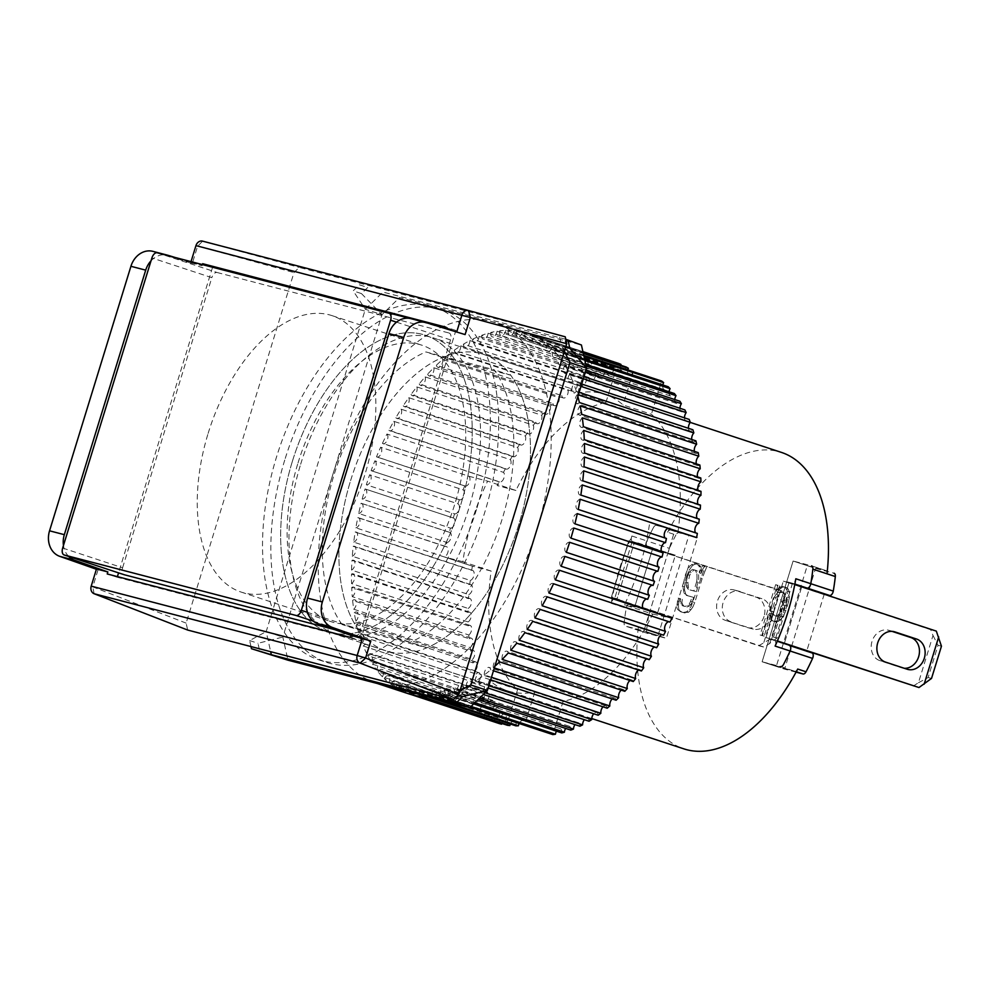 <?xml version="1.0" encoding="UTF-8"?>
<svg xmlns="http://www.w3.org/2000/svg" width="991" height="991" viewBox="0 0 991 991"><rect width="100%" height="100%" fill="white"/><g stroke="black" fill="none" stroke-linecap="round" stroke-linejoin="round"><path stroke-width="0.74" stroke-dasharray="4.96 3.72" d="M476.473 509.523A185.565 103.225 108.2 0 1 318.445 659.696A185.565 103.225 108.2 0 1 276.415 457.334A185.565 103.225 108.2 0 1 434.442 307.148A185.565 103.225 108.2 0 1 476.473 509.523M284.739 460.072A185.565 103.225 -71.8 0 0 326.77 662.434A185.565 103.225 -71.8 0 0 484.785 512.26A185.565 103.225 -71.8 0 0 442.766 309.886A185.565 103.225 -71.8 0 0 284.739 460.072M300.657 464.222A156.045 86.812 108.2 0 1 433.538 337.931A156.045 86.812 108.2 0 1 468.879 508.098A156.045 86.812 108.2 0 1 335.999 634.389A156.045 86.812 108.2 0 1 300.657 464.222M292.333 461.484A156.045 86.812 108.2 0 1 425.213 335.193A156.045 86.812 108.2 0 1 460.555 505.36A156.045 86.812 108.2 0 1 327.674 631.651A156.045 86.812 108.2 0 1 292.333 461.484A156.045 86.812 108.2 0 1 425.213 335.193A156.045 86.812 108.2 0 1 460.555 505.36A156.045 86.812 108.2 0 1 327.674 631.651A156.045 86.812 108.2 0 1 292.333 461.484M783.559 664.391A4.212 2.341 108.2 0 1 780.561 666.571L762.116 661.765L793.11 561.03L811.555 565.836A4.212 2.341 108.2 0 1 811.629 565.861A4.212 2.341 108.2 0 1 812.855 569.144M806.699 651.174L765.969 637.572L783.324 581.16L794.794 584.38M801.744 586.833L784.277 643.605L801.744 586.833M796.281 671.737L762.116 661.765L793.11 561.03L815.581 568.425L834.026 573.232M827.014 573.801A4.212 2.341 -71.8 0 0 825.776 570.519A4.212 2.341 -71.8 0 0 825.701 570.494L807.256 565.675L776.263 666.41L762.116 661.765L784.587 669.148L815.581 568.425M796.058 672.146L784.587 669.148M824.215 594.228L806.748 651M806.6 651.496L811.877 652.871M426.873 647.767L410.224 642.292L342.031 624.503L358.68 629.979A156.045 86.812 108.2 0 1 350.591 480.647A156.045 86.812 108.2 0 1 442.531 357.417L510.724 375.205A156.045 86.812 108.2 0 1 518.813 524.536A156.045 86.812 108.2 0 1 426.873 647.767L358.68 629.979M342.031 624.503A156.045 86.812 108.2 0 1 333.942 475.172A156.045 86.812 108.2 0 1 425.882 351.941L494.088 369.73A156.045 86.812 108.2 0 1 502.164 519.061A156.045 86.812 108.2 0 1 410.224 642.292M569.936 362.632L564.771 339.517L581.42 344.992L399.559 297.548L381.993 314.729L282.819 637.077L287.985 660.192M565.774 339.294L382.91 292.072L365.345 309.254L266.183 631.601L270.667 651.706M361.48 293.596L381.993 314.729L365.345 309.254L353.155 290.858L359.374 284.789L367.686 287.526L361.48 293.596L353.155 290.858M359.374 284.789L367.686 287.526M250.996 646.566L249.645 640.558L266.183 631.601L282.819 637.077L257.97 643.295L259.803 651.459M510.724 375.205L494.088 369.73M442.531 357.417L425.882 351.941M453.209 702.161L470.775 684.979M249.645 640.558L257.97 643.295M564.412 351.384L561.501 345.463L565.799 346.875M559.667 337.287L561.501 345.463M458.015 695.162L454.287 693.935L459.973 690.851M449.716 698.407L454.287 693.935M298.018 462.958A145.504 80.94 108.2 0 1 421.918 345.215A145.504 80.94 108.2 0 1 454.869 503.886A145.504 80.94 108.2 0 1 330.969 621.642A145.504 80.94 108.2 0 1 298.018 462.958M208.135 433.389A145.504 80.94 108.2 0 1 332.035 315.634A145.504 80.94 108.2 0 1 364.985 474.305A145.504 80.94 108.2 0 1 241.086 592.061A145.504 80.94 108.2 0 1 208.135 433.389M565.217 336.791L299.232 267.409L293.968 272.575L186.122 623.116L187.671 630.053M152.899 251.355A21.084 17.516 -75.4 0 1 153.481 251.528L192.304 263.408L197.543 246.363L202.598 241.147L299.232 267.409M195.958 245.619L293.968 272.575M186.122 623.116L92.795 586.883L98.035 569.837L96.4 569.268M465.101 334.574L456.702 331.997M426.266 322.694L411.5 318.829L456.665 332.146M151.028 260.806A21.084 17.516 -75.4 0 1 164.754 254.761M68.676 556.459A21.084 17.516 -75.4 0 1 63.461 545.471M96.486 568.983L98.035 569.837M192.304 263.408L190.693 262.751L191.04 261.624M190.693 262.751L202.053 265.724L174.8 257.387M117.409 576.626L117.211 577.245L360.451 640.706L455.897 330.449L445.727 327.786M426.873 322.868L409.878 318.433M212.582 267.236L118.561 572.872M202.399 264.585L202.053 265.724M455.897 330.449L445.913 327.166M350.467 637.424L360.451 640.706M117.211 577.245L107.226 573.962M396.524 322.162L450.533 339.925A6.33 3.518 -71.8 0 0 449.096 333.026A6.33 3.518 -71.8 0 0 448.985 332.988L449.096 333.026M450.533 339.925L361.281 630.041L307.47 612.339M313.243 621.122L356.017 635.194A6.33 3.518 -71.8 0 0 361.281 630.041M356.017 635.194L334.76 629.644M62.668 548.048L122.587 567.769A6.33 3.518 -71.8 0 0 123.9 574.631M122.587 567.769L211.839 277.653L151.908 257.945M157.185 252.792L217.103 272.5A6.33 3.518 -71.8 0 0 211.839 277.653M217.103 272.5L448.985 332.988M764.049 616.414A15.819 13.131 -75.4 0 1 747.573 627.613A15.819 13.131 -75.4 0 1 746.917 627.427L725.276 620.304A15.819 13.131 -75.4 0 1 717.323 601.475A15.819 13.131 -75.4 0 1 733.91 589.893A15.819 13.131 -75.4 0 1 734.566 590.079L756.207 597.201A15.819 13.131 -75.4 0 1 764.049 616.414M756.207 597.201L761.893 598.688A15.819 13.131 -75.4 0 1 769.722 617.901A15.819 13.131 -75.4 0 1 753.247 629.099A15.819 13.131 -75.4 0 1 752.59 628.901L746.917 627.427M763.875 642.391L778.418 595.12L776.052 589.311L628.74 540.838L611.385 597.251L758.697 645.723L773.537 637.213L783.46 604.981L778.418 595.12M758.697 645.723L764.383 647.197L776.944 638.105L786.866 605.873L781.738 590.797L776.052 589.311M786.866 605.873L783.46 604.981M776.944 638.105L773.537 637.213M781.738 590.797L628.74 540.838L634.426 542.325L617.071 598.737L620.242 600.335L614.965 598.96A4.212 2.341 -71.8 0 0 611.236 603.321A156.045 86.812 108.2 0 1 619.412 569.107A156.045 86.812 108.2 0 1 631.936 536.02A4.212 2.341 -71.8 0 0 632.555 541.52A4.212 2.341 -71.8 0 0 632.63 541.532L637.758 543.415L632.072 541.928L614.717 598.341L611.385 597.251L764.383 647.197M725.276 620.304L752.59 628.901M761.893 598.688L734.566 590.079M730.962 621.778A15.819 13.131 -75.4 0 1 723.009 602.962A15.819 13.131 -75.4 0 1 739.596 591.367A15.819 13.131 -75.4 0 1 740.252 591.565M769.561 643.877L784.104 596.607M675.354 555.233L670.077 553.858A4.212 2.341 108.2 0 1 670.003 553.833A4.212 2.341 108.2 0 1 669.049 549.237A4.212 2.341 108.2 0 1 669.383 548.345L646.912 540.95A156.045 86.812 108.2 0 1 653.453 527.559A4.212 2.341 108.2 0 1 656.451 525.379L674.896 530.185L643.902 630.92L625.457 626.114A4.212 2.341 108.2 0 1 625.383 626.089A4.212 2.341 108.2 0 1 624.157 622.806A156.045 86.812 108.2 0 1 626.213 608.251A4.212 2.341 108.2 0 1 626.436 607.322A4.212 2.341 108.2 0 1 629.954 603.878L635.219 605.266L652.883 547.837L647.606 546.462A4.212 2.341 108.2 0 1 647.532 546.437A4.212 2.341 108.2 0 1 646.578 541.842A4.212 2.341 108.2 0 1 646.912 540.95A156.045 86.812 108.2 0 1 653.453 527.559A4.212 2.341 108.2 0 1 656.451 525.379L674.896 530.185L697.367 537.58L666.373 638.315L647.928 633.509L625.457 626.114A4.212 2.341 108.2 0 1 625.383 626.089A4.212 2.341 108.2 0 1 624.157 622.806A156.045 86.812 108.2 0 1 626.213 608.251A4.212 2.341 108.2 0 1 629.954 603.878L657.69 612.649L675.354 555.233L632.63 541.532M611.236 603.321L648.684 615.634A4.212 2.341 108.2 0 1 648.907 614.717A4.212 2.341 108.2 0 1 652.425 611.274M620.242 600.335L635.219 605.266L614.965 598.96M648.684 615.634A156.045 86.812 -71.8 0 0 646.628 630.202L638.303 627.464A4.212 2.341 -71.8 0 0 639.529 630.747A4.212 2.341 -71.8 0 0 639.604 630.759L658.049 635.578L643.902 630.92L666.373 638.315M658.049 635.578L689.042 534.843L670.597 530.036A4.212 2.341 -71.8 0 0 667.6 532.217L675.924 534.954A4.212 2.341 108.2 0 1 678.922 532.774L697.367 537.58M675.924 534.954A156.045 86.812 -71.8 0 0 669.383 548.345M637.907 542.919L652.883 547.837L635.219 605.266L657.69 612.649M646.628 630.202A4.212 2.341 -71.8 0 0 647.854 633.484A4.212 2.341 -71.8 0 0 647.928 633.509M678.005 531.845A156.045 86.812 -71.8 0 0 651.397 414.275L623.104 404.972A156.045 86.812 -71.8 0 0 604.981 394.344A156.045 86.812 -71.8 0 0 577.642 393.105L605.935 402.42A156.045 86.812 -71.8 0 0 515.927 490.471L487.634 481.155A156.045 86.812 -71.8 0 0 472.1 520.634A156.045 86.812 -71.8 0 0 462.834 561.736L491.14 571.051A156.045 86.812 -71.8 0 0 517.624 689.488L489.319 680.185A156.045 86.812 -71.8 0 0 507.442 690.801A156.045 86.812 -71.8 0 0 534.793 692.04L563.086 701.355A156.045 86.812 -71.8 0 0 652.71 614.098L624.404 604.795A156.045 86.812 -71.8 0 0 640.322 564.511A156.045 86.812 -71.8 0 0 649.712 522.542L667.711 528.463M350.591 480.647A156.045 86.812 108.2 0 1 483.472 354.369A156.045 86.812 108.2 0 1 518.813 524.536A156.045 86.812 108.2 0 1 385.933 650.827A156.045 86.812 108.2 0 1 350.591 480.647M555.332 579.859A5.277 2.936 108.2 0 1 554.601 574.346A5.277 2.936 108.2 0 1 559.085 570.085A5.277 2.936 108.2 0 1 559.481 570.271M332.406 475.903A189.789 105.579 -71.8 0 0 375.391 682.873A189.789 105.579 -71.8 0 0 536.998 529.281A189.789 105.579 -71.8 0 0 494.026 322.31A189.789 105.579 -71.8 0 0 332.406 475.903M454.559 513.809A5.277 2.936 -71.8 0 0 458.969 509.733A5.277 2.936 -71.8 0 0 457.879 503.8L369.668 474.776A189.789 105.579 -71.8 0 0 366.348 484.772L454.559 513.809A189.789 105.579 -71.8 0 0 453.915 515.89A189.789 105.579 -71.8 0 0 453.283 517.971L365.06 488.947A189.789 105.579 -71.8 0 0 362.186 499.068L450.41 528.092A189.789 105.579 -71.8 0 0 449.319 532.303L361.096 503.267A189.789 105.579 -71.8 0 0 358.68 513.449L446.904 542.473A189.789 105.579 -71.8 0 0 446.012 546.685L357.788 517.661A189.789 105.579 -71.8 0 0 355.856 527.831L472.373 566.171A189.789 105.579 -71.8 0 0 471.679 570.358L355.162 532.018A189.789 105.579 -71.8 0 0 353.725 542.114L470.242 580.453A189.789 105.579 -71.8 0 0 469.746 584.616L353.23 546.276A189.789 105.579 -71.8 0 0 352.288 556.236L468.805 594.575A189.789 105.579 -71.8 0 0 468.52 598.663L352.003 560.324A189.789 105.579 -71.8 0 0 351.57 570.085L468.086 608.424A189.789 105.579 -71.8 0 0 468.012 612.413L351.495 574.074A189.789 105.579 -71.8 0 0 351.57 583.588L468.086 621.927A189.789 105.579 -71.8 0 0 468.223 625.804L351.706 587.465A189.789 105.579 -71.8 0 0 352.276 596.656L468.793 634.996A189.789 105.579 -71.8 0 0 469.139 638.737L352.623 600.397A189.789 105.579 -71.8 0 0 353.713 609.217L470.23 647.557A189.789 105.579 -71.8 0 0 470.775 651.124L354.258 612.785A189.789 105.579 -71.8 0 0 355.843 621.196L472.36 659.535A189.789 105.579 -71.8 0 0 473.116 662.905L356.599 624.578A189.789 105.579 -71.8 0 0 358.668 632.493L475.185 670.833A189.789 105.579 -71.8 0 0 476.138 674.004L359.622 635.665A189.789 105.579 -71.8 0 0 362.173 643.072L478.69 681.412A189.789 105.579 -71.8 0 0 479.83 684.36L363.313 646.021A189.789 105.579 -71.8 0 0 366.323 652.846L482.84 691.185A189.789 105.579 -71.8 0 0 484.178 693.886L367.661 655.547A189.789 105.579 -71.8 0 0 371.105 661.765L487.622 700.092A189.789 105.579 -71.8 0 0 489.133 702.532L372.616 664.193A189.789 105.579 -71.8 0 0 376.481 669.755L492.998 708.094A189.789 105.579 -71.8 0 0 494.67 710.262L378.153 671.923A189.789 105.579 -71.8 0 0 382.415 676.803L498.931 715.143A189.789 105.579 -71.8 0 0 500.777 717.013L384.26 678.674A189.789 105.579 -71.8 0 0 388.881 682.836L505.398 721.163A189.789 105.579 -71.8 0 0 507.392 722.736L390.875 684.397A189.789 105.579 -71.8 0 0 395.843 687.816L484.054 716.852A189.789 105.579 -71.8 0 0 486.185 718.103L397.961 689.079A189.789 105.579 -71.8 0 0 403.238 691.73L491.462 720.754A189.789 105.579 -71.8 0 0 493.704 721.696L405.48 692.672A189.789 105.579 -71.8 0 0 408.676 693.824M437.601 699.225L430.168 696.772A189.789 105.579 -71.8 0 0 436.337 696.264L470.118 707.376M471.059 706.459L438.926 695.88A189.789 105.579 -71.8 0 0 445.244 694.58L473.648 703.92M474.85 702.755L447.87 693.873A189.789 105.579 -71.8 0 0 454.274 691.78L478.058 699.609M479.52 698.184L456.938 690.752A189.789 105.579 -71.8 0 0 463.392 687.878L483.335 694.443M485.045 692.771L466.067 686.54A189.789 105.579 -71.8 0 0 472.546 682.91L488.154 688.039M488.86 685.747L475.222 681.251A189.789 105.579 -71.8 0 0 481.663 676.89L490.681 679.851M491.462 677.287L484.326 674.933A189.789 105.579 -71.8 0 0 490.706 669.866L493.468 670.771M494.336 667.959L493.32 667.624A189.789 105.579 -71.8 0 0 494.856 666.274M582.906 351.669L530.507 334.425A5.277 2.936 108.2 0 1 526.097 338.426A5.277 2.936 108.2 0 1 524.908 332.679A5.277 2.936 108.2 0 1 524.945 332.542L582.894 351.607M594.043 359.349L505.819 330.325A189.789 105.579 -71.8 0 0 499.637 330.833L587.861 359.882A5.277 2.936 -71.8 0 0 589.323 364.539A5.277 2.936 -71.8 0 0 594.043 359.349A189.789 105.579 108.2 0 1 596.57 359.299A5.277 2.936 -71.8 0 0 597.932 364.378A5.277 2.936 -71.8 0 0 602.578 359.584A189.789 105.579 108.2 0 1 605.018 359.869A5.277 2.936 -71.8 0 0 606.294 365.357A5.277 2.936 -71.8 0 0 610.815 360.959A189.789 105.579 108.2 0 1 613.169 361.566A5.277 2.936 -71.8 0 0 613.132 361.703A5.277 2.936 -71.8 0 0 614.321 367.45A5.277 2.936 -71.8 0 0 618.718 363.449M583.179 352.87L538.026 338.018A5.277 2.936 108.2 0 1 533.765 341.622A5.277 2.936 108.2 0 1 532.576 335.875A5.277 2.936 108.2 0 1 532.749 335.354L582.956 351.879M620.7 365.221A5.277 2.936 -71.8 0 0 621.989 370.659A5.277 2.936 -71.8 0 0 626.25 367.042M627.848 369.916A5.277 2.936 -71.8 0 0 629.235 374.957A5.277 2.936 -71.8 0 0 633.323 371.749L661.629 381.027L651.397 414.275M583.736 355.397L545.112 342.688A5.277 2.936 108.2 0 1 541.012 345.921A5.277 2.936 108.2 0 1 539.822 340.173A5.277 2.936 108.2 0 1 540.145 339.269L583.315 353.477M584.603 359.238L551.727 348.423A5.277 2.936 108.2 0 1 547.8 351.285A5.277 2.936 108.2 0 1 546.611 345.537A5.277 2.936 108.2 0 1 547.106 344.261L583.959 356.388M662.855 384.991A5.277 2.936 -71.8 0 0 664.317 389.624A5.277 2.936 -71.8 0 0 668.244 386.763M585.743 364.354L557.834 355.174A5.277 2.936 108.2 0 1 554.08 357.677A5.277 2.936 108.2 0 1 552.891 351.929A5.277 2.936 108.2 0 1 553.573 350.294L584.901 360.6M669.086 391.779A5.277 2.936 -71.8 0 0 670.597 396.016A5.277 2.936 -71.8 0 0 674.351 393.514M585.904 370.312L563.371 362.892A5.277 2.936 108.2 0 1 559.828 365.06A5.277 2.936 108.2 0 1 558.639 359.312A5.277 2.936 108.2 0 1 559.506 357.33L586.127 366.088M674.784 399.559A5.277 2.936 -71.8 0 0 676.345 403.399A5.277 2.936 -71.8 0 0 679.888 401.231M583.947 376.691L568.326 371.551A5.277 2.936 108.2 0 1 564.994 373.396A5.277 2.936 108.2 0 1 563.805 367.649A5.277 2.936 108.2 0 1 564.882 365.332L585.359 372.071M679.925 408.267A5.277 2.936 -71.8 0 0 681.511 411.736A5.277 2.936 -71.8 0 0 684.843 409.89M581.68 384.037L572.674 381.077A5.277 2.936 108.2 0 1 569.565 382.613A5.277 2.936 108.2 0 1 568.363 376.865A5.277 2.936 108.2 0 1 569.664 374.251L583.315 378.735M684.484 417.868A5.277 2.936 -71.8 0 0 686.082 420.952A5.277 2.936 -71.8 0 0 689.191 419.416M579.128 392.337L576.366 391.42A5.277 2.936 108.2 0 1 573.479 392.684A5.277 2.936 108.2 0 1 572.29 386.936A5.277 2.936 108.2 0 1 573.814 384.025L580.961 386.379M688.435 428.298A5.277 2.936 -71.8 0 0 689.996 431.023A5.277 2.936 -71.8 0 0 692.882 429.76M579.388 402.519A5.277 2.936 108.2 0 1 576.75 403.523A5.277 2.936 108.2 0 1 575.548 397.775A5.277 2.936 108.2 0 1 577.319 394.591L578.335 394.926M691.73 439.484A5.277 2.936 -71.8 0 0 693.266 441.862A5.277 2.936 -71.8 0 0 695.905 440.859M581.729 414.3A5.277 2.936 108.2 0 1 579.326 415.068A5.277 2.936 108.2 0 1 578.137 409.32A5.277 2.936 108.2 0 1 580.144 405.901M694.369 451.376A5.277 2.936 -71.8 0 0 695.843 453.407A5.277 2.936 -71.8 0 0 698.246 452.639M583.365 426.7A5.277 2.936 108.2 0 1 581.209 427.257A5.277 2.936 108.2 0 1 580.02 421.509A5.277 2.936 108.2 0 1 582.274 417.868M696.339 463.875A5.277 2.936 -71.8 0 0 697.738 465.597A5.277 2.936 -71.8 0 0 699.881 465.039M584.281 439.632A5.277 2.936 108.2 0 1 582.398 440.004A5.277 2.936 108.2 0 1 581.197 434.256A5.277 2.936 108.2 0 1 583.711 430.428M697.614 476.919A5.277 2.936 -71.8 0 0 698.915 478.343A5.277 2.936 -71.8 0 0 700.798 477.972M584.492 453.011A5.277 2.936 108.2 0 1 582.857 453.246A5.277 2.936 108.2 0 1 581.655 447.486A5.277 2.936 108.2 0 1 584.417 443.497M698.184 490.421A5.277 2.936 -71.8 0 0 699.373 491.573A5.277 2.936 -71.8 0 0 701.009 491.35M583.984 466.773A5.277 2.936 108.2 0 1 582.597 466.872A5.277 2.936 108.2 0 1 581.407 461.125A5.277 2.936 108.2 0 1 584.417 457.012M698.06 504.308A5.277 2.936 -71.8 0 0 699.113 505.212A5.277 2.936 -71.8 0 0 700.501 505.113M582.758 480.821A5.277 2.936 108.2 0 1 581.63 480.833A5.277 2.936 108.2 0 1 580.429 475.085A5.277 2.936 108.2 0 1 583.699 470.861M697.243 518.491A5.277 2.936 -71.8 0 0 698.147 519.173A5.277 2.936 -71.8 0 0 699.274 519.16M580.825 495.066A5.277 2.936 108.2 0 1 579.946 495.017A5.277 2.936 108.2 0 1 578.744 489.269A5.277 2.936 108.2 0 1 582.262 484.971M695.719 532.873A5.277 2.936 -71.8 0 0 696.462 533.356A5.277 2.936 -71.8 0 0 697.342 533.406M578.199 509.436A5.277 2.936 108.2 0 1 577.555 509.349A5.277 2.936 108.2 0 1 576.366 503.601A5.277 2.936 108.2 0 1 580.131 499.266M665.221 538.063A5.277 2.936 -71.8 0 0 665.779 538.386A5.277 2.936 -71.8 0 0 666.423 538.46M574.891 523.818A5.277 2.936 108.2 0 1 574.495 523.744A5.277 2.936 108.2 0 1 573.293 517.996A5.277 2.936 108.2 0 1 577.295 513.648M662.335 552.594A5.277 2.936 -71.8 0 0 662.706 552.767A5.277 2.936 -71.8 0 0 663.115 552.854M570.927 538.15A5.277 2.936 108.2 0 1 570.754 538.101A5.277 2.936 108.2 0 1 569.565 532.353A5.277 2.936 108.2 0 1 573.801 528.03M566.319 552.321A5.277 2.936 108.2 0 1 565.18 546.586A5.277 2.936 108.2 0 1 569.639 542.312M561.117 566.257A5.277 2.936 108.2 0 1 560.188 560.621A5.277 2.936 108.2 0 1 564.672 556.347A5.277 2.936 108.2 0 1 564.858 556.422M549.014 593.064A5.277 2.936 108.2 0 1 548.469 587.713A5.277 2.936 108.2 0 1 552.953 583.439A5.277 2.936 108.2 0 1 553.535 583.773M542.188 605.774A5.277 2.936 108.2 0 1 541.817 600.596A5.277 2.936 108.2 0 1 546.314 596.334A5.277 2.936 108.2 0 1 547.069 596.842M534.917 617.913A5.277 2.936 108.2 0 1 534.694 612.946A5.277 2.936 108.2 0 1 539.191 608.685A5.277 2.936 108.2 0 1 540.107 609.391M527.224 629.421A5.277 2.936 108.2 0 1 527.15 624.689A5.277 2.936 108.2 0 1 531.634 620.416A5.277 2.936 108.2 0 1 532.712 621.357M519.173 640.198A5.277 2.936 108.2 0 1 519.222 635.727A5.277 2.936 108.2 0 1 523.706 631.465A5.277 2.936 108.2 0 1 524.908 632.654M510.799 650.207A5.277 2.936 108.2 0 1 510.947 646.021A5.277 2.936 108.2 0 1 515.444 641.747A5.277 2.936 108.2 0 1 516.757 643.209M502.164 659.362A5.277 2.936 108.2 0 1 502.4 655.485A5.277 2.936 108.2 0 1 506.897 651.211A5.277 2.936 108.2 0 1 508.296 652.97M493.32 667.624A5.277 2.936 108.2 0 1 493.629 664.069A5.277 2.936 108.2 0 1 498.114 659.795A5.277 2.936 108.2 0 1 499.6 661.877M484.326 674.933A5.277 2.936 108.2 0 1 484.673 671.725A5.277 2.936 108.2 0 1 489.17 667.451A5.277 2.936 108.2 0 1 490.706 669.866M475.222 681.251A5.277 2.936 108.2 0 1 475.606 678.389A5.277 2.936 108.2 0 1 480.09 674.128A5.277 2.936 108.2 0 1 481.663 676.89M466.067 686.54A5.277 2.936 108.2 0 1 466.464 684.05A5.277 2.936 108.2 0 1 470.96 679.776A5.277 2.936 108.2 0 1 472.546 682.91M456.938 690.752A5.277 2.936 108.2 0 1 457.322 688.646A5.277 2.936 108.2 0 1 461.806 684.372A5.277 2.936 108.2 0 1 463.392 687.878M447.87 693.873A5.277 2.936 108.2 0 1 448.229 692.152A5.277 2.936 108.2 0 1 452.714 687.89A5.277 2.936 108.2 0 1 454.274 691.78M438.926 695.88A5.277 2.936 108.2 0 1 439.236 694.567A5.277 2.936 108.2 0 1 443.72 690.293A5.277 2.936 108.2 0 1 445.244 694.58M430.168 696.772A5.277 2.936 108.2 0 1 430.404 695.843A5.277 2.936 108.2 0 1 434.888 691.582A5.277 2.936 108.2 0 1 436.337 696.264M421.633 696.537A5.277 2.936 108.2 0 1 421.782 696.004A5.277 2.936 108.2 0 1 426.266 691.743A5.277 2.936 108.2 0 1 427.641 696.822M413.396 695.162A5.277 2.936 108.2 0 1 413.433 695.038A5.277 2.936 108.2 0 1 417.917 690.764A5.277 2.936 108.2 0 1 419.193 696.252M647.705 599.307A5.277 2.936 -71.8 0 0 647.309 599.109A5.277 2.936 -71.8 0 0 646.888 599.035M643.543 608.883L624.404 604.795M649.712 522.542L668.33 528.29M652.71 614.098L671.836 618.198M563.086 701.355L552.867 734.566L524.573 725.263A5.277 2.936 -71.8 0 0 523.112 720.606A5.277 2.936 -71.8 0 0 519.16 723.517M670.052 622.113A5.277 2.936 -71.8 0 0 669.47 621.778A5.277 2.936 -71.8 0 0 668.801 621.704M663.586 635.181A5.277 2.936 -71.8 0 0 662.83 634.674A5.277 2.936 -71.8 0 0 661.914 634.624M656.624 647.73A5.277 2.936 -71.8 0 0 655.708 647.024A5.277 2.936 -71.8 0 0 654.543 647.049M649.229 659.684A5.277 2.936 -71.8 0 0 648.151 658.755A5.277 2.936 -71.8 0 0 646.739 658.879M641.425 670.981A5.277 2.936 -71.8 0 0 640.223 669.805A5.277 2.936 -71.8 0 0 638.563 670.04M633.274 681.548A5.277 2.936 -71.8 0 0 631.961 680.086A5.277 2.936 -71.8 0 0 630.041 680.483M624.813 691.309A5.277 2.936 -71.8 0 0 623.413 689.55A5.277 2.936 -71.8 0 0 621.246 690.132M616.117 700.216A5.277 2.936 -71.8 0 0 614.631 698.135A5.277 2.936 -71.8 0 0 612.215 698.928M607.223 708.206A5.277 2.936 -71.8 0 0 605.687 705.79A5.277 2.936 -71.8 0 0 603.011 706.818M598.18 715.229A5.277 2.936 -71.8 0 0 596.607 712.467A5.277 2.936 -71.8 0 0 593.708 713.755M589.063 721.25A5.277 2.936 -71.8 0 0 587.477 718.116A5.277 2.936 -71.8 0 0 584.343 719.689M579.908 726.217A5.277 2.936 -71.8 0 0 578.323 722.712A5.277 2.936 -71.8 0 0 574.978 724.594M570.791 730.119A5.277 2.936 -71.8 0 0 569.23 726.23A5.277 2.936 -71.8 0 0 565.663 728.435M561.761 732.919A5.277 2.936 -71.8 0 0 560.237 728.633A5.277 2.936 -71.8 0 0 556.471 731.185M534.793 692.04L524.573 725.263M515.865 725.846A5.277 2.936 -71.8 0 0 514.49 720.767A5.277 2.936 -71.8 0 0 510.365 724.037M507.417 725.276A5.277 2.936 -71.8 0 0 506.141 719.788A5.277 2.936 -71.8 0 0 501.867 723.442M499.266 723.579A5.277 2.936 -71.8 0 0 498.101 717.695A5.277 2.936 -71.8 0 0 493.704 721.696M491.462 720.754A5.277 2.936 -71.8 0 0 490.446 714.499A5.277 2.936 -71.8 0 0 486.185 718.103M484.054 716.852A5.277 2.936 -71.8 0 0 483.199 710.2A5.277 2.936 -71.8 0 0 479.099 713.396L489.319 680.185M479.099 713.396L507.392 722.736M517.624 689.488L507.404 722.712M491.14 571.051L472.397 566.158L444.092 556.855A5.277 2.936 -71.8 0 0 447.969 552.061A5.277 2.936 -71.8 0 0 446.644 546.772A5.277 2.936 -71.8 0 0 446.012 546.685M505.398 721.163A5.277 2.936 -71.8 0 0 504.704 714.139A5.277 2.936 -71.8 0 0 500.777 717.013M498.931 715.143A5.277 2.936 -71.8 0 0 498.423 707.747A5.277 2.936 -71.8 0 0 494.67 710.262M492.998 708.094A5.277 2.936 -71.8 0 0 492.676 700.364A5.277 2.936 -71.8 0 0 489.133 702.532M487.622 700.092A5.277 2.936 -71.8 0 0 487.51 692.04A5.277 2.936 -71.8 0 0 484.178 693.886M482.84 691.185A5.277 2.936 -71.8 0 0 484.537 686.156A5.277 2.936 -71.8 0 0 482.939 682.811A5.277 2.936 -71.8 0 0 479.83 684.36M478.69 681.412A5.277 2.936 -71.8 0 0 480.61 676.271A5.277 2.936 -71.8 0 0 479.025 672.753A5.277 2.936 -71.8 0 0 476.138 674.004M475.185 670.833A5.277 2.936 -71.8 0 0 477.328 665.63A5.277 2.936 -71.8 0 0 475.754 661.914A5.277 2.936 -71.8 0 0 473.116 662.905M472.36 659.535A5.277 2.936 -71.8 0 0 474.739 654.271A5.277 2.936 -71.8 0 0 473.178 650.356A5.277 2.936 -71.8 0 0 470.775 651.124M470.23 647.557A5.277 2.936 -71.8 0 0 472.831 642.279A5.277 2.936 -71.8 0 0 471.295 638.179A5.277 2.936 -71.8 0 0 469.139 638.737M468.793 634.996A5.277 2.936 -71.8 0 0 471.629 629.731A5.277 2.936 -71.8 0 0 470.106 625.42A5.277 2.936 -71.8 0 0 468.223 625.804M468.086 621.927A5.277 2.936 -71.8 0 0 471.134 616.699A5.277 2.936 -71.8 0 0 469.647 612.19A5.277 2.936 -71.8 0 0 468.012 612.413M468.086 608.424A5.277 2.936 -71.8 0 0 471.357 603.259A5.277 2.936 -71.8 0 0 469.907 598.552A5.277 2.936 -71.8 0 0 468.52 598.663M468.805 594.575A5.277 2.936 -71.8 0 0 472.286 589.509A5.277 2.936 -71.8 0 0 470.874 584.603A5.277 2.936 -71.8 0 0 469.746 584.616M470.242 580.453A5.277 2.936 -71.8 0 0 473.933 575.511A5.277 2.936 -71.8 0 0 472.558 570.407A5.277 2.936 -71.8 0 0 471.679 570.358M462.834 561.736L444.092 556.855M459.341 499.699A5.277 2.936 -71.8 0 0 459.539 499.774A5.277 2.936 -71.8 0 0 463.887 495.921A5.277 2.936 -71.8 0 0 463.094 489.864L374.871 460.84A189.789 105.579 -71.8 0 0 371.13 470.663L459.341 499.699A189.789 105.579 -71.8 0 0 457.879 503.8M464.729 485.85A5.277 2.936 -71.8 0 0 465.113 486.036A5.277 2.936 -71.8 0 0 469.387 482.394A5.277 2.936 -71.8 0 0 468.892 476.262L380.655 447.226A189.789 105.579 -71.8 0 0 376.506 456.814L464.729 485.85A189.789 105.579 -71.8 0 0 463.094 489.864M468.892 476.262L487.634 481.155M446.904 542.473A5.277 2.936 -71.8 0 0 450.979 537.878A5.277 2.936 -71.8 0 0 449.716 532.378A5.277 2.936 -71.8 0 0 449.319 532.303M450.41 528.092A5.277 2.936 -71.8 0 0 454.658 523.719A5.277 2.936 -71.8 0 0 453.457 518.02A5.277 2.936 -71.8 0 0 453.283 517.971M515.927 490.471L497.172 485.565A189.789 105.579 -71.8 0 1 498.969 481.663A5.277 2.936 -71.8 0 0 499.551 481.985A5.277 2.936 -71.8 0 0 503.75 478.529A5.277 2.936 -71.8 0 0 503.49 472.36L386.973 434.033A189.789 105.579 -71.8 0 0 382.452 443.324L498.969 481.663M605.935 402.42L616.154 369.197M505.435 468.594A5.277 2.936 -71.8 0 0 506.19 469.102A5.277 2.936 -71.8 0 0 510.315 465.82A5.277 2.936 -71.8 0 0 510.315 459.651L393.786 421.311A189.789 105.579 -71.8 0 0 388.918 430.255L505.435 468.594A189.789 105.579 -71.8 0 0 503.49 472.36M512.397 456.046A5.277 2.936 -71.8 0 0 513.313 456.752A5.277 2.936 -71.8 0 0 517.352 453.655A5.277 2.936 -71.8 0 0 517.587 447.511L401.07 409.172A189.789 105.579 -71.8 0 0 395.88 417.707L512.397 456.046A189.789 105.579 -71.8 0 0 510.315 459.651M519.792 444.079A5.277 2.936 -71.8 0 0 520.87 445.009A5.277 2.936 -71.8 0 0 524.821 442.11A5.277 2.936 -71.8 0 0 525.28 436.015L408.763 397.676A189.789 105.579 -71.8 0 0 403.275 405.74L519.792 444.079A189.789 105.579 -71.8 0 0 517.587 447.511M527.596 432.782A5.277 2.936 -71.8 0 0 528.798 433.971A5.277 2.936 -71.8 0 0 532.663 431.246A5.277 2.936 -71.8 0 0 533.331 425.226L416.815 386.899A189.789 105.579 -71.8 0 0 411.079 394.443L527.596 432.782A189.789 105.579 -71.8 0 0 525.28 436.015M535.747 422.216A5.277 2.936 -71.8 0 0 537.06 423.677A5.277 2.936 -71.8 0 0 540.826 421.138A5.277 2.936 -71.8 0 0 541.705 415.229L425.189 376.89A189.789 105.579 -71.8 0 0 419.23 383.889L535.747 422.216A189.789 105.579 -71.8 0 0 533.331 425.226M544.208 412.454A5.277 2.936 -71.8 0 0 545.607 414.213A5.277 2.936 -71.8 0 0 549.274 411.847A5.277 2.936 -71.8 0 0 550.339 406.062L433.823 367.735A189.789 105.579 -71.8 0 0 427.691 374.115L544.208 412.454A189.789 105.579 -71.8 0 0 541.705 415.229M552.904 403.56A5.277 2.936 -71.8 0 0 554.39 405.629A5.277 2.936 -71.8 0 0 557.958 403.424A5.277 2.936 -71.8 0 0 559.184 397.812L442.667 359.473A189.789 105.579 -71.8 0 0 436.387 365.221L552.904 403.56A189.789 105.579 -71.8 0 0 550.339 406.062M561.798 395.57A5.277 2.936 -71.8 0 0 563.334 397.973A5.277 2.936 -71.8 0 0 566.802 395.942A5.277 2.936 -71.8 0 0 568.177 390.491L451.661 352.152A189.789 105.579 -71.8 0 0 445.281 357.231L561.798 395.57A189.789 105.579 -71.8 0 0 559.184 397.812M570.841 388.546A5.277 2.936 -71.8 0 0 572.414 391.309A5.277 2.936 -71.8 0 0 575.771 389.426A5.277 2.936 -71.8 0 0 577.282 384.174L460.765 345.847A189.789 105.579 -71.8 0 0 454.324 350.207L570.841 388.546A189.789 105.579 -71.8 0 0 568.177 390.491M579.958 382.526A5.277 2.936 -71.8 0 0 581.544 385.648A5.277 2.936 -71.8 0 0 584.789 383.926A5.277 2.936 -71.8 0 0 586.437 378.896L469.92 340.557A189.789 105.579 -71.8 0 0 463.441 344.187L579.958 382.526A189.789 105.579 -71.8 0 0 577.282 384.174M589.112 377.546A5.277 2.936 -71.8 0 0 590.698 381.052A5.277 2.936 -71.8 0 0 595.566 374.685L479.049 336.345A189.789 105.579 -71.8 0 0 472.596 339.207L589.112 377.546A189.789 105.579 -71.8 0 0 586.437 378.896M598.23 373.657A5.277 2.936 -71.8 0 0 599.79 377.546A5.277 2.936 -71.8 0 0 604.634 371.551L488.117 333.224A189.789 105.579 -71.8 0 0 481.713 335.317L598.23 373.657A189.789 105.579 -71.8 0 0 595.566 374.685M607.26 370.857A5.277 2.936 -71.8 0 0 608.784 375.131A5.277 2.936 -71.8 0 0 613.578 369.544L497.061 331.205A189.789 105.579 -71.8 0 0 490.743 332.518L607.26 370.857A189.789 105.579 -71.8 0 0 604.634 371.551M616.167 369.172A189.789 105.579 -71.8 0 0 613.578 369.544M577.642 393.105L587.861 359.882M633.323 371.749L623.104 404.972M577.852 396.487A189.789 105.579 -71.8 0 0 577.319 394.591M576.366 391.42A189.789 105.579 -71.8 0 0 573.814 384.025M572.674 381.077A189.789 105.579 -71.8 0 0 569.664 374.251M568.326 371.551A189.789 105.579 -71.8 0 0 564.882 365.332M563.371 362.892A189.789 105.579 -71.8 0 0 559.506 357.33M557.834 355.174A189.789 105.579 -71.8 0 0 553.573 350.294M551.727 348.423A189.789 105.579 -71.8 0 0 547.106 344.261M545.112 342.688A189.789 105.579 -71.8 0 0 540.145 339.269M538.026 338.018A189.789 105.579 -71.8 0 0 532.749 335.354M530.507 334.425A189.789 105.579 -71.8 0 0 527.311 333.273A189.789 105.579 -71.8 0 0 524.945 332.542M610.815 360.959L522.591 331.935A189.789 105.579 -71.8 0 0 516.794 330.845L605.018 359.869M602.578 359.584L514.354 330.56A189.789 105.579 -71.8 0 0 508.346 330.276L596.57 359.299M369.668 474.776A5.277 2.936 108.2 0 1 370.745 480.697A5.277 2.936 108.2 0 1 366.348 484.772M374.871 460.84A5.277 2.936 108.2 0 1 375.663 466.885A5.277 2.936 108.2 0 1 371.315 470.737A5.277 2.936 108.2 0 1 371.13 470.663M380.655 447.226A5.277 2.936 108.2 0 1 381.176 453.345A5.277 2.936 108.2 0 1 376.902 457.012A5.277 2.936 108.2 0 1 376.506 456.814M386.973 434.033A5.277 2.936 108.2 0 1 387.233 440.19A5.277 2.936 108.2 0 1 383.034 443.658A5.277 2.936 108.2 0 1 382.452 443.324M393.786 421.311A5.277 2.936 108.2 0 1 393.799 427.48A5.277 2.936 108.2 0 1 389.674 430.763A5.277 2.936 108.2 0 1 388.918 430.255M401.07 409.172A5.277 2.936 108.2 0 1 400.835 415.316A5.277 2.936 108.2 0 1 396.796 418.413A5.277 2.936 108.2 0 1 395.88 417.707M408.763 397.676A5.277 2.936 108.2 0 1 408.304 403.771A5.277 2.936 108.2 0 1 404.353 406.669A5.277 2.936 108.2 0 1 403.275 405.74M416.815 386.899A5.277 2.936 108.2 0 1 416.133 392.907A5.277 2.936 108.2 0 1 412.281 395.632A5.277 2.936 108.2 0 1 411.079 394.443M425.189 376.89A5.277 2.936 108.2 0 1 424.309 382.799A5.277 2.936 108.2 0 1 420.543 385.338A5.277 2.936 108.2 0 1 419.23 383.889M433.823 367.735A5.277 2.936 108.2 0 1 432.757 373.508A5.277 2.936 108.2 0 1 429.091 375.874A5.277 2.936 108.2 0 1 427.691 374.115M442.667 359.473A5.277 2.936 108.2 0 1 441.429 365.084A5.277 2.936 108.2 0 1 437.873 367.289A5.277 2.936 108.2 0 1 436.387 365.221M451.661 352.152A5.277 2.936 108.2 0 1 450.286 357.602A5.277 2.936 108.2 0 1 446.817 359.634A5.277 2.936 108.2 0 1 445.281 357.231M460.765 345.847A5.277 2.936 108.2 0 1 459.254 351.087A5.277 2.936 108.2 0 1 455.897 352.969A5.277 2.936 108.2 0 1 454.324 350.207M469.92 340.557A5.277 2.936 108.2 0 1 468.272 345.586A5.277 2.936 108.2 0 1 465.027 347.308A5.277 2.936 108.2 0 1 463.441 344.187M479.049 336.345A5.277 2.936 108.2 0 1 474.181 342.713A5.277 2.936 108.2 0 1 472.596 339.207M488.117 333.224A5.277 2.936 108.2 0 1 483.274 339.207A5.277 2.936 108.2 0 1 481.713 335.317M497.061 331.205A5.277 2.936 108.2 0 1 492.267 336.804A5.277 2.936 108.2 0 1 490.743 332.518M505.819 330.325A5.277 2.936 108.2 0 1 501.099 335.515A5.277 2.936 108.2 0 1 499.637 330.833M514.354 330.56A5.277 2.936 108.2 0 1 509.721 335.354A5.277 2.936 108.2 0 1 508.346 330.276M522.591 331.935A5.277 2.936 108.2 0 1 518.07 336.321A5.277 2.936 108.2 0 1 516.794 330.845M405.48 692.672A5.277 2.936 108.2 0 1 409.89 688.671A5.277 2.936 108.2 0 1 411.042 694.542M397.961 689.079A5.277 2.936 108.2 0 1 402.222 685.462A5.277 2.936 108.2 0 1 403.238 691.73M390.875 684.397A5.277 2.936 108.2 0 1 394.975 681.164A5.277 2.936 108.2 0 1 395.843 687.816M384.26 678.674A5.277 2.936 108.2 0 1 388.187 675.812A5.277 2.936 108.2 0 1 388.881 682.836M378.153 671.923A5.277 2.936 108.2 0 1 381.894 669.42A5.277 2.936 108.2 0 1 382.415 676.803M372.616 664.193A5.277 2.936 108.2 0 1 376.159 662.025A5.277 2.936 108.2 0 1 376.481 669.755M367.661 655.547A5.277 2.936 108.2 0 1 370.993 653.701A5.277 2.936 108.2 0 1 371.105 661.765M363.313 646.021A5.277 2.936 108.2 0 1 366.422 644.472A5.277 2.936 108.2 0 1 368.02 647.817A5.277 2.936 108.2 0 1 366.323 652.846M359.622 635.665A5.277 2.936 108.2 0 1 362.508 634.413A5.277 2.936 108.2 0 1 364.081 637.944A5.277 2.936 108.2 0 1 362.173 643.072M356.599 624.578A5.277 2.936 108.2 0 1 359.238 623.574A5.277 2.936 108.2 0 1 360.811 627.291A5.277 2.936 108.2 0 1 358.668 632.493M354.258 612.785A5.277 2.936 108.2 0 1 356.661 612.017A5.277 2.936 108.2 0 1 358.222 615.931A5.277 2.936 108.2 0 1 355.843 621.196M352.623 600.397A5.277 2.936 108.2 0 1 354.766 599.84A5.277 2.936 108.2 0 1 356.314 603.94A5.277 2.936 108.2 0 1 353.713 609.217M351.706 587.465A5.277 2.936 108.2 0 1 353.589 587.081A5.277 2.936 108.2 0 1 355.112 591.392A5.277 2.936 108.2 0 1 352.276 596.656M351.495 574.074A5.277 2.936 108.2 0 1 353.13 573.851A5.277 2.936 108.2 0 1 354.617 578.36A5.277 2.936 108.2 0 1 351.57 583.588M352.003 560.324A5.277 2.936 108.2 0 1 353.391 560.212A5.277 2.936 108.2 0 1 354.84 564.92A5.277 2.936 108.2 0 1 351.57 570.085M353.23 546.276A5.277 2.936 108.2 0 1 354.357 546.264A5.277 2.936 108.2 0 1 355.769 551.169A5.277 2.936 108.2 0 1 352.288 556.236M355.162 532.018A5.277 2.936 108.2 0 1 356.042 532.068A5.277 2.936 108.2 0 1 357.404 537.172A5.277 2.936 108.2 0 1 353.725 542.114M357.788 517.661A5.277 2.936 108.2 0 1 358.432 517.736A5.277 2.936 108.2 0 1 359.745 523.05A5.277 2.936 108.2 0 1 355.856 527.831M361.096 503.267A5.277 2.936 108.2 0 1 361.492 503.354A5.277 2.936 108.2 0 1 362.768 508.854A5.277 2.936 108.2 0 1 358.68 513.449M365.06 488.947A5.277 2.936 108.2 0 1 365.233 488.997A5.277 2.936 108.2 0 1 366.435 494.695A5.277 2.936 108.2 0 1 362.186 499.068M638.303 627.464A156.045 86.812 -71.8 0 0 683.877 748.862M775.111 646.07A4.212 2.341 -71.8 0 0 775.457 645.178A4.212 2.341 -71.8 0 0 774.504 640.57A4.212 2.341 -71.8 0 0 774.417 640.545L769.14 639.17M786.804 581.754L792.082 583.129A4.212 2.341 -71.8 0 0 795.6 579.698A4.212 2.341 -71.8 0 0 795.823 578.769M667.6 532.217A156.045 86.812 108.2 0 1 781.428 452.404M776.263 666.41L794.708 671.229A4.212 2.341 -71.8 0 0 797.705 669.049M676.903 607.495L677.435 609.254L680.445 611.67L683.431 612.45L686.874 611.72L691.21 606.368L705.171 566.257L702.681 565.601L699.373 572.848L699.237 566.332L697.206 564.176L694.22 563.396L690.318 565.626L687.444 569.738L685.103 575.61L682.861 586.362L684.001 593.151L686.528 595.43L691.991 596.855L690.603 601.351L689.191 604.225L685.277 606.442L682.303 605.662L680.235 601.884L680.668 598.762L678.178 598.106L676.903 607.495L678.562 608.053L678.488 604.783L676.828 604.237M787.436 591.193L785.107 587.106L782.271 586.362L778.765 587.774L776.027 591.689L778.009 585.26L775.643 584.64L760.147 635.008L762.513 635.627L769.437 613.119L770.156 619.09L771.716 620.663L774.566 621.407L776.783 620.824L781.28 616.204L786.842 601.45L787.436 591.193L789.096 591.738L789.344 597.585L787.684 597.04M639.604 630.759L625.457 626.114L643.902 630.92L674.896 530.185L689.042 534.843M825.701 570.494L811.555 565.836A4.212 2.341 108.2 0 1 811.629 565.861L827.299 571.014L811.555 565.836L793.11 561.03L807.256 565.675M680.445 611.67L682.118 612.215L677.435 609.254M679.095 609.812L678.562 608.053M678.488 604.783L678.922 601.661L677.249 601.116M678.922 601.661L679.838 598.651L678.178 598.106M679.838 598.651L680.668 598.762M682.328 599.307L681.907 602.441L680.235 601.884M681.907 602.441L682.44 604.2L680.767 603.643M682.44 604.2L683.963 606.219L682.303 605.662M683.963 606.219L685.277 606.442M686.949 606.987L689.402 606.009L687.729 605.464M689.402 606.009L690.851 604.77L689.191 604.225M690.851 604.77L692.275 601.896L690.603 601.351M692.275 601.896L693.663 597.4L691.991 596.855M693.663 597.4L686.528 595.43M688.188 595.975L684.001 593.151M685.661 593.696L684.595 590.178L682.935 589.62M684.595 590.178L684.533 586.92L682.861 586.362M684.533 586.92L685.376 580.652L683.716 580.107M685.376 580.652L686.763 576.155L685.103 575.61M686.763 576.155L689.104 570.283L687.444 569.738M689.104 570.283L691.978 566.171L690.318 565.626M691.978 566.171L693.44 564.932L691.78 564.387M693.44 564.932L695.893 563.953L694.22 563.396M695.893 563.953L697.206 564.176M698.878 564.721L700.897 566.877L699.237 566.332M700.897 566.877L701.467 570.259L699.807 569.714M701.467 570.259L701.046 573.393L699.373 572.848M701.046 573.393L702.929 569.02L701.256 568.475M702.929 569.02L704.341 566.158L702.681 565.601M704.341 566.158L705.171 566.257M706.831 566.802L704.948 571.175L703.288 570.63M704.948 571.175L702.148 578.546L700.476 578.001M702.148 578.546L694.753 602.553L693.093 601.995M694.753 602.553L692.882 606.926L691.21 606.368M692.882 606.926L690.962 609.663L689.29 609.118M690.962 609.663L688.547 612.277L686.874 611.72M688.547 612.277L683.431 612.45M685.103 612.995L682.118 612.215M785.107 587.106L786.78 587.651L788.341 589.224L786.668 588.679M788.341 589.224L789.096 591.738M789.344 597.585L788.502 601.995L786.842 601.45M788.502 601.995L785.863 610.567L784.203 610.022M785.863 610.567L784.067 614.73L782.407 614.185M784.067 614.73L782.94 616.749L781.28 616.204M782.94 616.749L780.524 619.598L778.864 619.053M780.524 619.598L778.443 621.369L776.783 620.824M778.443 621.369L774.566 621.407M776.226 621.952L771.716 620.663M773.389 621.208L770.156 619.09M771.816 619.635L771.196 618.322L769.536 617.777M771.196 618.322L770.911 615.931L769.251 615.386M770.911 615.931L771.097 613.664L769.437 613.119M771.097 613.664L764.172 636.172L762.513 635.627M764.172 636.172L760.147 635.008M761.806 635.553L777.303 585.185L775.643 584.64M777.303 585.185L778.009 585.26M779.669 585.805L777.687 592.234L776.027 591.689M777.687 592.234L778.827 590.215L777.155 589.67M778.827 590.215L780.437 588.32L778.765 587.774M780.437 588.32L781.713 587.49L780.041 586.945M781.713 587.49L783.931 586.92L782.271 586.362M783.931 586.92L786.78 587.651M631.936 536.02L646.912 540.95A4.212 2.341 -71.8 0 0 647.532 546.437A4.212 2.341 -71.8 0 0 647.606 546.462L670.077 553.858M697.032 570.729L694.047 569.949L691.136 572.426L689.711 575.3L687.903 582.931L688.51 587.948L690.033 589.967L695.509 591.404L698.705 579.264L698.593 574.371L697.032 570.729L695.36 570.184L696.921 573.826L698.593 574.371M785.801 602.454L786.507 596.842L785.739 594.327L782.283 592.271L780.066 592.853L776.04 597.585L772.745 608.313L773.463 614.284L775.036 615.845L777.873 616.588L780.425 614.94L783.831 608.883L785.801 602.454L784.141 601.909L782.159 608.338L783.831 608.883M637.758 543.415L634.426 542.325L617.071 598.737L611.385 597.251L628.74 540.838L632.072 541.928M691.136 572.426L689.463 571.881L692.375 569.404L694.047 569.949M692.375 569.404L695.36 570.184M696.921 573.826L697.032 578.719L698.705 579.264M697.032 578.719L696.611 581.853L698.271 582.398M696.611 581.853L693.836 590.847L695.509 591.404M693.836 590.847L690.033 589.967M688.373 589.422L686.837 587.403L688.51 587.948M686.837 587.403L686.305 585.644L687.977 586.189M686.305 585.644L686.243 582.386L687.903 582.931M686.243 582.386L687.122 577.753L688.795 578.298M687.122 577.753L688.051 574.755L689.711 575.3M688.051 574.755L689.463 571.881M785.739 594.327L784.079 593.782L784.835 596.297L786.507 596.842M784.835 596.297L784.141 601.909M782.159 608.338L780.697 611.422L782.357 611.967M780.697 611.422L778.765 614.395L780.425 614.94M778.765 614.395L776.213 616.043L777.873 616.588M776.213 616.043L775.036 615.845M773.364 615.3L771.803 613.739L773.463 614.284M771.803 613.739L771.035 611.224L772.707 611.769M771.035 611.224L771.085 607.756L772.745 608.313M771.085 607.756L774.38 597.04L776.04 597.585M774.38 597.04L776.312 594.08L777.985 594.625M776.312 594.08L778.393 592.308L780.066 592.853M778.393 592.308L782.283 592.271M780.623 591.726L784.178 592.767M782.518 592.222L784.079 593.782M614.717 598.341L620.403 599.828M769.301 638.675L774.987 640.149L792.342 583.749L789.009 582.646L771.655 639.059L765.969 637.572L777.229 641.276M913.281 686.045L918.459 682.725L933.002 635.442L930.636 629.632L783.324 581.16L789.009 582.646L771.655 639.059L777.378 640.942M792.342 583.749L786.656 582.262M774.987 640.149L765.969 637.572L783.324 581.16L794.77 584.541M904.288 668.281A15.819 13.131 -75.4 0 1 902.157 667.946A15.819 13.131 -75.4 0 1 901.5 667.748L879.859 660.625A15.819 13.131 -75.4 0 1 871.907 641.809A15.819 13.131 -75.4 0 1 888.493 630.214A15.819 13.131 -75.4 0 1 889.15 630.412L892.049 631.366M933.002 635.442L938.043 645.302L941.45 646.194M936.322 631.118L930.636 629.632M918.459 682.725L928.121 677.547L938.043 645.302M931.528 678.426L928.121 677.547M94.12 593.733L92.795 586.883L91.209 586.127M168.259 255.381L153.481 251.528M670.597 530.036L678.922 532.774M780.561 666.571L794.708 671.229M792.082 583.129L794.856 584.046M907.174 669.235L901.5 667.748M879.859 660.625L885.545 662.112M893.51 631.54L889.15 630.412M318.445 659.696L326.77 662.434M690.293 422.414L433.538 337.931M434.442 307.148L442.766 309.886M591.763 718.549L335.999 634.389M332.035 315.634L421.918 345.215M241.086 592.061L330.969 621.642M753.247 629.099L747.573 627.613M739.596 591.367L733.91 589.893M647.854 633.484L639.529 630.747M670.003 553.833L632.555 541.52M604.981 394.344L483.472 354.369M377.137 683.443L375.391 682.873M614.321 367.45L526.097 338.426M621.989 370.659L533.765 341.622M629.235 374.957L541.012 345.921M664.317 389.624L547.8 351.285M670.597 396.016L554.08 357.677M676.345 403.399L559.828 365.06M681.511 411.736L564.994 373.396M686.082 420.952L569.565 382.613M689.996 431.023L573.479 392.684M693.266 441.862L576.75 403.523M695.843 453.407L579.326 415.068M697.738 465.597L581.209 427.257M698.915 478.343L582.398 440.004M699.373 491.573L582.857 453.246M699.113 505.212L582.597 466.872M698.147 519.173L581.63 480.833M696.462 533.356L579.946 495.017M665.779 538.386L577.555 509.349M662.706 552.767L574.495 523.744M658.978 567.125L570.754 538.101M507.442 690.801L385.933 650.827M647.309 599.109L559.085 570.085M527.311 333.273L494.026 322.31M459.539 499.774L371.315 470.737M465.113 486.036L376.902 457.012M499.551 481.985L383.034 443.658M506.19 469.102L389.674 430.763M513.313 456.752L396.796 418.413M520.87 445.009L404.353 406.669M528.798 433.971L412.281 395.632M537.06 423.677L420.543 385.338M545.607 414.213L429.091 375.874M554.39 405.629L437.873 367.289M563.334 397.973L446.817 359.634M572.414 391.309L455.897 352.969M581.544 385.648L465.027 347.308M590.698 381.052L474.181 342.713M599.79 377.546L483.274 339.207M608.784 375.131L492.267 336.804M589.323 364.539L501.099 335.515M597.932 364.378L509.721 335.354M606.294 365.357L518.07 336.321M652.896 585.384L564.672 556.347M669.47 621.778L552.953 583.439M662.83 634.674L546.314 596.334M655.708 647.024L539.191 608.685M648.151 658.755L531.634 620.416M640.223 669.805L523.706 631.465M631.961 680.086L515.444 641.747M623.413 689.55L506.897 651.211M614.631 698.135L498.114 659.795M605.687 705.79L489.17 667.451M596.607 712.467L480.09 674.128M587.477 718.116L470.96 679.776M578.323 722.712L461.806 684.372M569.23 726.23L452.714 687.89M560.237 728.633L443.72 690.293M523.112 720.606L434.888 691.582M514.49 720.767L426.266 691.743M506.141 719.788L417.917 690.764M498.101 717.695L409.89 688.671M490.446 714.499L402.222 685.462M483.199 710.2L394.975 681.164M504.704 714.139L388.187 675.812M498.423 707.747L381.894 669.42M492.676 700.364L376.159 662.025M487.51 692.04L370.993 653.701M482.939 682.811L366.422 644.472M479.025 672.753L362.508 634.413M475.754 661.914L359.238 623.574M473.178 650.356L356.661 612.017M471.295 638.179L354.766 599.84M470.106 625.42L353.589 587.081M469.647 612.19L353.13 573.851M469.907 598.552L353.391 560.212M470.874 584.603L354.357 546.264M472.558 570.407L356.042 532.068M446.644 546.772L358.432 517.736M449.716 532.378L361.492 503.354M453.457 518.02L365.233 488.997M811.629 565.861L825.776 570.519M907.83 669.42L902.157 667.946M894.179 631.701L888.493 630.214"/><path stroke-width="1.49" d="M789.554 645.537L811.877 652.871A4.212 2.341 108.2 0 1 811.951 652.896L789.48 645.5A4.212 2.341 108.2 0 0 789.406 645.475A4.212 2.341 108.2 0 1 789.48 645.5A4.212 2.341 108.2 0 1 790.1 651A156.045 86.812 108.2 0 1 783.559 664.391A4.212 2.341 108.2 0 1 780.561 666.571M794.794 584.38L807.058 588.059A4.212 2.341 -71.8 0 0 810.576 584.628A4.212 2.341 -71.8 0 0 810.799 583.699A4.212 2.341 108.2 0 1 807.058 588.059L824.215 594.228M811.629 565.861A4.212 2.341 108.2 0 1 812.855 569.144A156.045 86.812 108.2 0 1 810.799 583.699L833.27 591.094A156.045 86.812 -71.8 0 0 835.326 576.539A4.212 2.341 -71.8 0 0 834.1 573.256A4.212 2.341 -71.8 0 0 834.026 573.232L834.1 573.256M591.763 718.549L683.877 748.862A156.045 86.812 -71.8 0 0 797.705 669.049L806.03 671.787A4.212 2.341 108.2 0 1 803.032 673.967L796.058 672.146M806.03 671.787A156.045 86.812 -71.8 0 0 812.57 658.396L790.1 651A156.045 86.812 108.2 0 1 783.559 664.391M833.27 591.094A4.212 2.341 108.2 0 1 829.541 595.455L824.264 594.08M811.951 652.896A4.212 2.341 108.2 0 1 812.57 658.396M270.667 651.706L271.348 654.717L251.479 648.721L287.985 660.192L469.845 707.636L487.411 690.454L586.585 368.107L581.42 344.992L565.774 339.294M459.973 690.851L470.775 684.979L569.936 362.632L586.585 368.107L569.813 348.2L567.992 340.024M287.985 660.192L271.348 654.717L453.209 702.161L469.845 707.636L456.405 702.755L462.611 696.673L487.411 690.454L470.775 684.979M565.799 346.875L569.813 348.2M569.936 362.632L564.412 351.384M462.611 696.673L458.015 695.162M453.209 702.161L448.081 700.018L456.405 702.755M448.081 700.018L449.716 698.407M251.479 648.721L250.996 646.566M456.702 331.997L461.93 315.002A6.33 5.252 -75.4 0 1 468.52 310.517A6.33 5.252 -75.4 0 1 468.57 310.53L565.217 336.791L566.765 343.741L458.92 694.27L453.643 699.435L187.671 630.053L94.12 593.733L360.092 663.115L453.643 699.435M458.92 694.27L365.58 658.049L370.82 641.004L332.505 627.501A21.084 17.516 -75.4 0 1 322.348 601.971L403.721 337.448A21.084 17.516 -75.4 0 1 425.684 322.521A21.084 17.516 -75.4 0 1 426.266 322.694L465.101 334.574L470.341 317.529L566.765 343.741M96.4 569.268L59.708 556.335A21.084 17.516 -75.4 0 1 49.55 530.817L130.923 266.294A21.084 17.516 -75.4 0 1 152.899 251.355L167.677 255.22A21.084 17.516 -75.4 0 1 168.259 255.381L174.8 257.387M202.548 241.135L468.52 310.517L202.598 241.147A6.33 5.252 104.6 0 0 202.548 241.135A6.33 5.252 104.6 0 0 195.958 245.619L470.341 317.529L468.57 310.53M425.684 322.521L410.918 318.668A21.084 17.516 104.6 0 0 388.943 333.595L403.721 337.448M322.348 601.971L307.569 598.118L388.943 333.595M307.569 598.118A21.084 17.516 104.6 0 0 317.727 623.649L332.505 627.501M370.82 641.004L351.087 635.404L317.727 623.649M362.458 638.365L357.181 655.509L91.209 586.127A6.33 5.252 104.6 0 0 94.12 593.733M360.092 663.115A6.33 5.252 -75.4 0 1 357.181 655.509L365.58 658.049L360.092 663.115M130.923 266.294L145.702 270.147A21.084 17.516 -75.4 0 1 151.028 260.806M164.754 254.761A21.084 17.516 -75.4 0 1 167.677 255.22M145.702 270.147L64.328 534.669L49.55 530.817M59.708 556.335L74.486 560.188A21.084 17.516 -75.4 0 1 68.676 556.459M63.461 545.471A21.084 17.516 -75.4 0 1 64.328 534.669M74.486 560.188L107.846 571.943L96.486 568.983L91.209 586.127M191.04 261.624L195.958 245.619M445.727 327.786L426.873 322.868M409.878 318.433L212.582 267.236M118.561 572.872L117.409 576.626M445.479 328.566L445.913 327.166L202.672 263.705L202.399 264.585M351.087 635.404L350.467 637.424L107.226 573.962L107.846 571.943M202.672 263.705L212.669 266.988M334.76 629.644L124.135 574.706L64.217 554.985L296.086 615.473L313.243 621.122M307.47 612.339L301.351 610.32L390.603 320.204L396.524 322.162M390.603 320.204A6.33 3.518 108.2 0 0 389.178 313.317A6.33 3.518 108.2 0 0 389.054 313.28L157.185 252.792A6.33 3.518 108.2 0 0 151.908 257.945L62.668 548.048A6.33 3.518 108.2 0 0 64.093 554.948L124.024 574.669M301.351 610.32A6.33 3.518 108.2 0 1 296.086 615.473M667.711 528.463L696.636 537.605L668.33 528.29A5.277 2.936 -71.8 0 0 664.589 532.638A5.277 2.936 -71.8 0 0 665.221 538.063M494.856 666.274A189.789 105.579 -71.8 0 0 499.6 661.877L616.117 700.216A189.789 105.579 -71.8 0 0 618.681 697.701L502.164 659.362A189.789 105.579 -71.8 0 0 508.296 652.97L624.813 691.309A189.789 105.579 -71.8 0 0 627.315 688.547L510.799 650.207A189.789 105.579 -71.8 0 0 516.757 643.209L633.274 681.548A189.789 105.579 -71.8 0 0 635.689 678.538L519.173 640.198A189.789 105.579 -71.8 0 0 524.908 632.654L641.425 670.981A189.789 105.579 -71.8 0 0 643.741 667.748L527.224 629.421A189.789 105.579 -71.8 0 0 532.712 621.357L649.229 659.684A189.789 105.579 -71.8 0 0 651.434 656.253L534.917 617.913A189.789 105.579 -71.8 0 0 540.107 609.391L656.624 647.73A189.789 105.579 -71.8 0 0 658.705 644.113L542.188 605.774A189.789 105.579 -71.8 0 0 547.069 596.842L663.586 635.181A189.789 105.579 -71.8 0 0 665.531 631.403L549.014 593.064A189.789 105.579 -71.8 0 0 553.535 583.773L670.052 622.113A189.789 105.579 -71.8 0 0 671.848 618.198A5.277 2.936 108.2 0 1 671.836 618.198L643.543 608.883A5.277 2.936 -71.8 0 1 642.825 603.383A5.277 2.936 -71.8 0 1 646.888 599.035M671.848 618.198L555.332 579.859A189.789 105.579 -71.8 0 0 559.481 570.271L647.705 599.307A189.789 105.579 -71.8 0 0 649.34 595.281L561.117 566.257A189.789 105.579 -71.8 0 0 564.858 556.422L653.081 585.458A189.789 105.579 -71.8 0 0 654.543 581.345L566.319 552.321A189.789 105.579 -71.8 0 0 569.639 542.312L657.863 571.336A189.789 105.579 -71.8 0 0 658.507 569.255A189.789 105.579 -71.8 0 0 659.139 567.174L570.927 538.15A189.789 105.579 -71.8 0 0 573.801 528.03L662.013 557.053A189.789 105.579 -71.8 0 0 663.115 552.854L574.891 523.818A189.789 105.579 -71.8 0 0 577.295 513.648L665.518 542.672A189.789 105.579 -71.8 0 0 666.423 538.46L578.199 509.436A189.789 105.579 -71.8 0 0 580.131 499.266L696.636 537.605M377.137 683.443L408.676 693.824A189.789 105.579 -71.8 0 0 411.042 694.542L499.266 723.579A189.789 105.579 -71.8 0 0 501.607 724.186L413.396 695.162A189.789 105.579 -71.8 0 0 419.193 696.252L507.417 725.276A189.789 105.579 -71.8 0 0 509.857 725.561L421.633 696.537A189.789 105.579 -71.8 0 0 427.641 696.822L515.865 725.846A189.789 105.579 -71.8 0 0 518.38 725.796L437.601 699.225M470.118 707.376L552.867 734.604A189.789 105.579 -71.8 0 0 555.443 734.22L471.059 706.459M473.648 703.92L561.761 732.919A189.789 105.579 -71.8 0 0 564.387 732.213L474.85 702.755M478.058 699.609L570.791 730.119A189.789 105.579 -71.8 0 0 573.455 729.091L479.52 698.184M483.335 694.443L579.908 726.217A189.789 105.579 -71.8 0 0 582.584 724.867L485.045 692.771M488.154 688.039L589.063 721.25A189.789 105.579 -71.8 0 0 591.738 719.59L488.86 685.747M490.681 679.851L598.18 715.229A189.789 105.579 -71.8 0 0 600.843 713.272L491.462 677.287M493.468 670.771L607.223 708.206A189.789 105.579 -71.8 0 0 609.837 705.964L494.336 667.959M582.956 351.879L620.961 364.391A189.789 105.579 108.2 0 0 618.718 363.449L582.906 351.669M583.315 353.477L628.368 368.305A189.789 105.579 108.2 0 0 626.25 367.042L583.179 352.87M620.961 364.391A5.277 2.936 -71.8 0 0 620.787 364.911A5.277 2.936 -71.8 0 0 620.7 365.221M583.959 356.388L663.623 382.6A189.789 105.579 -71.8 0 0 661.629 381.027L583.736 355.397M628.368 368.305A5.277 2.936 -71.8 0 0 628.034 369.197A5.277 2.936 -71.8 0 0 627.848 369.916M584.901 360.6L670.089 388.633A189.789 105.579 -71.8 0 0 668.244 386.763L584.603 359.238M663.623 382.6A5.277 2.936 -71.8 0 0 663.128 383.876A5.277 2.936 -71.8 0 0 662.855 384.991M586.127 366.088L676.023 395.669A189.789 105.579 -71.8 0 0 674.351 393.514L585.743 364.354M670.089 388.633A5.277 2.936 -71.8 0 0 669.408 390.268A5.277 2.936 -71.8 0 0 669.086 391.779M585.359 372.071L681.399 403.671A189.789 105.579 -71.8 0 0 679.888 401.231L585.904 370.312M676.023 395.669A5.277 2.936 -71.8 0 0 675.156 397.651A5.277 2.936 -71.8 0 0 674.784 399.559M583.315 378.735L686.181 412.59A189.789 105.579 -71.8 0 0 684.843 409.89L583.947 376.691M681.399 403.671A5.277 2.936 -71.8 0 0 680.322 405.988A5.277 2.936 -71.8 0 0 679.925 408.267M580.961 386.379L690.331 422.364A189.789 105.579 -71.8 0 0 689.191 419.416L581.68 384.037M686.181 412.59A5.277 2.936 -71.8 0 0 684.88 415.204A5.277 2.936 -71.8 0 0 684.484 417.868M578.335 394.926L693.836 432.931A189.789 105.579 -71.8 0 0 692.882 429.76L579.128 392.337M690.331 422.364A5.277 2.936 -71.8 0 0 688.807 425.275A5.277 2.936 -71.8 0 0 688.435 428.298M696.648 537.605A189.789 105.579 -71.8 0 0 697.342 533.406L580.825 495.066A189.789 105.579 -71.8 0 0 582.262 484.971L698.779 523.31A189.789 105.579 -71.8 0 0 699.274 519.16L582.758 480.821A189.789 105.579 -71.8 0 0 583.699 470.861L700.216 509.201A189.789 105.579 -71.8 0 0 700.501 505.113L583.984 466.773A189.789 105.579 -71.8 0 0 584.417 457.012L700.934 495.339A189.789 105.579 -71.8 0 0 701.009 491.35L584.492 453.011A189.789 105.579 -71.8 0 0 584.417 443.497L700.934 481.837A189.789 105.579 -71.8 0 0 700.798 477.972L584.281 439.632A189.789 105.579 -71.8 0 0 583.711 430.428L700.228 468.768A189.789 105.579 -71.8 0 0 699.881 465.039L583.365 426.7A189.789 105.579 -71.8 0 0 582.274 417.868L698.791 456.207A189.789 105.579 -71.8 0 0 698.246 452.639L581.729 414.3A189.789 105.579 -71.8 0 0 580.144 405.901L696.661 444.241A189.789 105.579 -71.8 0 0 695.905 440.859L579.388 402.519A189.789 105.579 -71.8 0 0 577.852 396.487M693.836 432.931A5.277 2.936 -71.8 0 0 692.065 436.114A5.277 2.936 -71.8 0 0 691.73 439.484M696.661 444.241A5.277 2.936 -71.8 0 0 694.654 447.659A5.277 2.936 -71.8 0 0 694.369 451.376M698.791 456.207A5.277 2.936 -71.8 0 0 696.537 459.849A5.277 2.936 -71.8 0 0 696.339 463.875M700.228 468.768A5.277 2.936 -71.8 0 0 697.714 472.596A5.277 2.936 -71.8 0 0 697.614 476.919M700.934 481.837A5.277 2.936 -71.8 0 0 698.184 485.825A5.277 2.936 -71.8 0 0 698.184 490.421M700.934 495.339A5.277 2.936 -71.8 0 0 697.924 499.464A5.277 2.936 -71.8 0 0 698.06 504.308M700.216 509.201A5.277 2.936 -71.8 0 0 696.946 513.425A5.277 2.936 -71.8 0 0 697.243 518.491M698.779 523.31A5.277 2.936 -71.8 0 0 695.261 527.608A5.277 2.936 -71.8 0 0 695.719 532.873M665.518 542.672A5.277 2.936 -71.8 0 0 661.517 547.02A5.277 2.936 -71.8 0 0 662.335 552.594M662.013 557.053A5.277 2.936 -71.8 0 0 657.776 561.377A5.277 2.936 -71.8 0 0 658.804 567.063M657.863 571.336A5.277 2.936 -71.8 0 0 653.403 575.622A5.277 2.936 -71.8 0 0 654.543 581.345M652.697 585.334A5.277 2.936 -71.8 0 0 648.399 589.645A5.277 2.936 -71.8 0 0 649.34 595.281M668.801 621.704A5.277 2.936 -71.8 0 0 664.986 626.039A5.277 2.936 -71.8 0 0 665.531 631.403M661.914 634.624A5.277 2.936 -71.8 0 0 658.334 638.935A5.277 2.936 -71.8 0 0 658.705 644.113M654.543 647.049A5.277 2.936 -71.8 0 0 651.211 651.285A5.277 2.936 -71.8 0 0 651.434 656.253M646.739 658.879A5.277 2.936 -71.8 0 0 643.667 663.029A5.277 2.936 -71.8 0 0 643.741 667.748M638.563 670.04A5.277 2.936 -71.8 0 0 635.739 674.066A5.277 2.936 -71.8 0 0 635.689 678.538M630.041 680.483A5.277 2.936 -71.8 0 0 627.476 684.36A5.277 2.936 -71.8 0 0 627.315 688.547M621.246 690.132A5.277 2.936 -71.8 0 0 618.929 693.824A5.277 2.936 -71.8 0 0 618.681 697.701M612.215 698.928A5.277 2.936 -71.8 0 0 610.146 702.408A5.277 2.936 -71.8 0 0 609.837 705.964M603.011 706.818A5.277 2.936 -71.8 0 0 601.19 710.064A5.277 2.936 -71.8 0 0 600.843 713.272M593.708 713.755A5.277 2.936 -71.8 0 0 592.123 716.728A5.277 2.936 -71.8 0 0 591.738 719.59M584.343 719.689A5.277 2.936 -71.8 0 0 582.981 722.389A5.277 2.936 -71.8 0 0 582.584 724.867M574.978 724.594A5.277 2.936 -71.8 0 0 573.839 726.985A5.277 2.936 -71.8 0 0 573.455 729.091M565.663 728.435A5.277 2.936 -71.8 0 0 564.746 730.491A5.277 2.936 -71.8 0 0 564.387 732.213M556.471 731.185A5.277 2.936 -71.8 0 0 555.753 732.894A5.277 2.936 -71.8 0 0 555.443 734.22M519.16 723.517A5.277 2.936 -71.8 0 0 518.615 724.879A5.277 2.936 -71.8 0 0 518.38 725.796M510.365 724.037A5.277 2.936 -71.8 0 0 510.006 725.028A5.277 2.936 -71.8 0 0 509.857 725.561M501.867 723.442A5.277 2.936 -71.8 0 0 501.644 724.062A5.277 2.936 -71.8 0 0 501.607 724.186M613.169 361.566A5.277 2.936 -71.8 0 0 613.156 361.616L582.894 351.607M835.326 576.539L812.855 569.144A156.045 86.812 108.2 0 1 810.799 583.699L795.823 578.769A156.045 86.812 108.2 0 1 787.634 612.983A156.045 86.812 108.2 0 1 775.111 646.07L790.1 651A4.212 2.341 108.2 0 0 790.434 650.108A4.212 2.341 108.2 0 0 789.48 645.5L789.406 645.475M812.855 569.144L827.014 573.801A156.045 86.812 108.2 0 0 781.428 452.404L690.293 422.414M892.049 631.366L910.791 637.523A15.819 13.131 -75.4 0 1 918.632 656.748A15.819 13.131 -75.4 0 1 904.288 668.281M910.791 637.523L916.477 639.009A15.819 13.131 -75.4 0 1 924.318 658.222A15.819 13.131 -75.4 0 1 907.83 669.42A15.819 13.131 -75.4 0 1 907.174 669.235L885.545 662.112A15.819 13.131 -75.4 0 1 877.592 643.283A15.819 13.131 -75.4 0 1 894.179 631.701A15.819 13.131 -75.4 0 1 894.836 631.886L893.51 631.54M777.229 641.276L918.967 687.531L931.528 678.426L941.45 646.194L936.322 631.118L794.77 584.541M777.378 640.942L918.967 687.531M916.477 639.009L894.836 631.886M924.145 684.199L938.688 636.928M796.281 671.737L803.032 673.967M794.856 584.046L829.541 595.455"/></g></svg>
